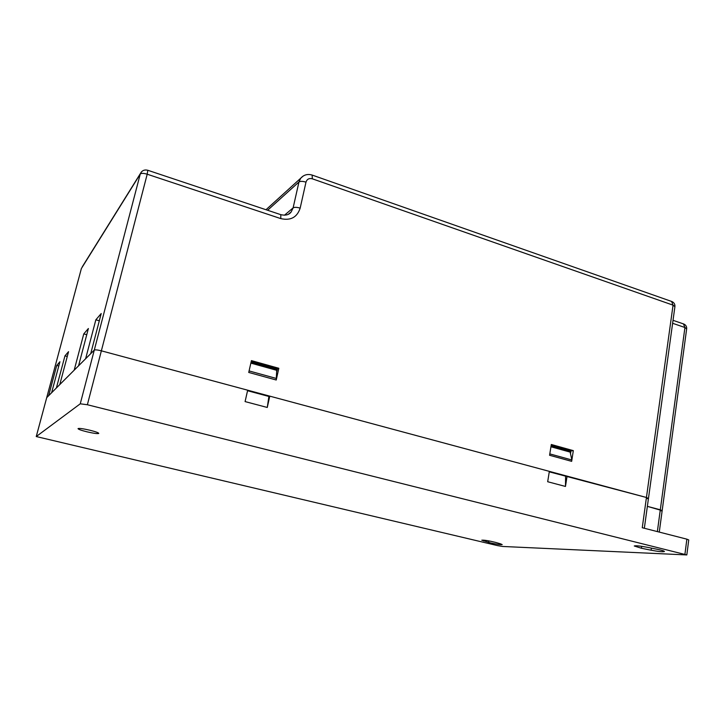 <?xml version="1.0" encoding="UTF-8"?>
<svg xmlns="http://www.w3.org/2000/svg" width="725" height="725" viewBox="0 0 725 725"><rect width="100%" height="100%" fill="white"/><g stroke="black" fill="none" stroke-linecap="round" stroke-linejoin="round"><path stroke-width="1.09" d="M80.258 403.807L94.286 350.093C95.211 349.631 97.567 349.885 101.364 350.827C97.567 349.885 95.211 349.631 94.286 350.093L46.717 397.635L36.25 436.55L497.54 545.617L502.724 546.469L686.82 554.933L87.372 404.74L80.258 403.807L36.268 436.532L81.408 268.404L46.717 397.635L48.629 395.714L56.749 365.445L58.788 365.971M565.609 476.234L565.473 486.448L547.683 481.735L549.342 471.359L269.772 396.14L268.893 396.457L267.271 407.459L245.086 401.587L247.669 390.195L101.364 350.827L646.437 497.486L549.269 471.839M268.893 396.457L247.551 390.721M684.935 554.19L686.865 539.164L642.259 527.728L646.437 497.486L648.458 498.438L646.437 497.486L673.054 305.153L312.312 178.803C309.113 178.015 307.001 179.129 305.986 182.147L300.168 208.138C297.105 217.355 290.643 220.844 280.783 218.606L147.202 174.208L87.372 404.74M657.357 531.597L660.303 509.793L647.362 506.358L662.161 510.645L660.303 509.793L684.935 327.51L672.619 323.287M267.271 407.459L269.772 396.14M565.473 486.448L567.077 476.135M686.865 539.164L688.741 539.953L686.829 554.897M571.662 461.345L549.586 455.273L549.804 453.895L571.871 459.976L571.662 461.345L573.321 450.642L551.308 444.488L549.586 455.273L571.662 461.345M551.027 446.274L570.031 451.548L571.871 459.976M500.449 543.813L502.198 544.584C500.667 544.828 496.815 544.285 490.644 542.952L481.79 540.188C484.3 540.007 488.868 540.741 495.51 542.382L500.449 543.813M641.444 548.254L634.257 545.988C635.662 545.49 640.057 545.934 647.452 547.312L657.294 549.296C661.979 550.275 664.354 551.027 664.417 551.535C662.94 552.033 658.499 551.589 651.104 550.202L641.444 548.254L641.707 546.324M86.973 431.819C81.137 430.36 78.155 429.282 78.046 428.593C79.261 428.149 83.221 428.692 89.909 430.233C95.745 431.701 98.7 432.771 98.763 433.441C97.54 433.885 93.607 433.342 86.973 431.819M250.977 362.572L276.733 369.723L276.234 380.009L248.738 372.442L249.083 370.928L276.56 378.513M251.421 360.615L248.738 372.442L276.234 380.009L278.826 368.282L251.421 360.615M557.081 447.932L557.217 447.053M661.1 510.853L662.161 510.645L659.27 532.087M647.371 498.691L648.458 498.438L644.344 528.262M141.556 171.762L140.242 174.063L94.286 350.093L90.716 353.664L101.21 313.544L95.845 319.798L85.623 358.739L78.563 365.808L88.387 328.507L83.765 333.899L74.186 370.176L59.776 384.576L68.549 351.67L64.969 355.857L56.396 387.957L51.62 392.723L59.921 361.748L56.749 365.445M551.172 445.358L570.974 450.896L573.321 450.642M251.203 361.576L277.394 368.889L278.826 368.282M277.394 368.889L276.85 371.372M570.974 450.896L570.62 453.161M553.728 446.999L553.827 446.102M555.939 446.691L555.839 447.588M67.271 356.464L64.969 355.857M99.316 320.767L95.845 319.798M86.755 334.714L83.765 333.899M483.611 540.986L483.747 540.152M488.559 542.409L488.813 540.886M651.104 550.202L651.394 548.1M570.448 452.192L550.946 446.763M276.887 370.366L250.85 363.107M671.567 301.428L673.054 305.153L674.912 306.675L648.467 498.383M662.17 510.599L686.657 328.86L684.935 327.51L683.439 323.903M284.454 215.225L293.108 207.903L298.954 181.993L267.607 210.259M305.986 182.147C302.715 181.15 300.377 181.105 298.954 181.993L300.694 178.241L303.132 176.057M312.149 175.069L312.312 178.803M81.381 268.522L140.242 174.063C141.275 173.094 143.595 173.139 147.202 174.208L147.809 170.275L280.82 214.672L280.783 218.606M280.693 214.627L280.82 214.672C285.659 215.742 289.112 214.836 291.169 211.936L293.108 207.903C294.522 207.078 296.878 207.16 300.168 208.138M288.36 214.265L291.169 211.936L288.478 214.201M147.746 170.248L147.809 170.275C144.456 169.442 141.991 170.52 140.423 173.493L82.306 266.764M570.031 451.548L551.027 446.247M276.733 369.723L250.986 362.545M674.921 306.566C675.075 304.201 674.051 302.524 671.839 301.528L312.285 175.115C307.717 173.701 303.847 174.743 300.694 178.241L266.012 209.724M686.675 328.769C686.811 326.522 685.814 324.927 683.702 323.993L673.027 320.314"/></g></svg>
